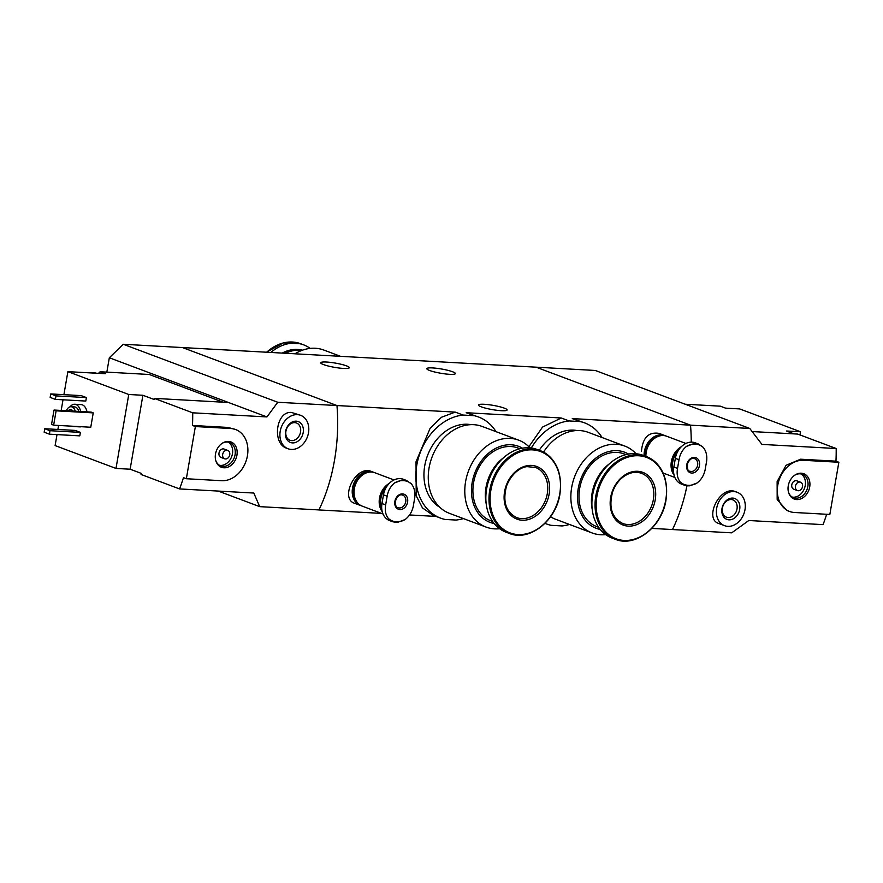 <?xml version="1.0" encoding="UTF-8"?>
<svg xmlns="http://www.w3.org/2000/svg" width="883" height="883" viewBox="0 0 883 883"><rect width="100%" height="100%" fill="white"/><g stroke="black" fill="none" stroke-linecap="round" stroke-linejoin="round"><path stroke-width="1.32" d="M463.387 518.575A54.006 42.086 -69.4 0 1 456.036 520.054L445.065 519.447A54.006 42.086 -69.4 0 1 440.584 518.122A54.006 42.086 -69.4 0 1 417.35 462.273A54.006 42.086 -69.4 0 1 463.089 415.054L474.072 415.672L466.202 412.714L561.29 417.99L542.548 427.074L528.873 446.721M474.072 415.672A54.006 42.086 -69.4 0 1 478.542 416.997A54.006 42.086 -69.4 0 1 496.014 431.655M478.542 416.997L466.202 412.714M463.089 415.054L455.22 412.107L441.456 417.273L430.098 428.354L416.025 461.787L416.213 495.771L422.46 507.891L433.001 515.264L440.584 518.122M531.301 448.012A54.006 42.086 -69.4 0 1 569.16 420.948L580.142 421.555L572.272 418.597L690.528 425.164L536.047 367.173L123.256 344.271L109.326 357.77L266.953 416.931L192.704 412.814A133.907 81.512 -86.8 0 1 192.472 425.463L195.364 426.555L186.346 478.741L221.71 480.705A26.777 20.872 110.6 0 0 246.732 458.895A26.777 20.872 110.6 0 0 235.629 429.535A26.777 20.872 110.6 0 0 230.717 428.509L195.364 426.555M580.142 421.555A54.006 42.086 -69.4 0 1 584.612 422.88A54.006 42.086 -69.4 0 1 602.085 437.549M569.458 524.458A54.006 42.086 -69.4 0 1 562.107 525.937L551.124 525.33A54.006 42.086 -69.4 0 1 546.654 524.005A54.006 42.086 -69.4 0 1 544.999 523.332M584.612 422.88L572.272 418.597M569.16 420.948L561.29 417.99M452.593 371.754A14.503 2.152 -170.2 0 1 455.396 373.586A14.503 2.152 -170.2 0 1 440.738 373.244A14.503 2.152 -170.2 0 1 426.809 368.652A14.503 2.152 -170.2 0 1 436.798 368.31A14.503 2.152 -170.2 0 1 452.593 371.754M346.522 365.871A14.503 2.152 -170.2 0 1 349.326 367.703A14.503 2.152 -170.2 0 1 334.668 367.361A14.503 2.152 -170.2 0 1 320.739 362.77A14.503 2.152 -170.2 0 1 330.728 362.416A14.503 2.152 -170.2 0 1 346.522 365.871M57.009 434.591L55.11 445.584L115.993 468.431L130.132 469.215L141.269 473.398L141.081 474.48L179.558 488.928L253.807 493.045L259.712 506.643L318.94 509.933A133.907 81.512 -86.8 0 0 336.964 405.54A133.907 81.512 -86.8 0 1 318.94 509.933L381.544 513.409M409.557 514.955L436.092 516.434M266.953 416.931L277.748 402.262L336.964 405.54L182.483 347.56L336.964 405.54L455.22 412.107M372.946 472.03L371.434 471.467C355.617 464.679 339.436 498.928 354.701 503.321L360.396 505.462A17.859 13.918 -69.4 0 1 353.641 483.862A17.859 13.918 -69.4 0 1 372.946 472.03A17.859 13.918 -69.4 0 1 373.84 472.416M651.875 528.409L672.493 529.546A133.907 81.512 -86.8 0 0 686.952 485.805A133.907 81.512 93.2 0 1 672.493 529.546L731.72 532.835L748.795 520.517L823.044 524.634A133.907 81.512 93.2 0 0 826.654 514.27M691.246 442.129A133.907 81.512 -86.8 0 0 690.528 425.164L749.755 428.454L595.263 370.463L536.047 367.173L690.528 425.164A133.907 81.512 93.2 0 1 691.246 442.129M644.082 455.694A17.859 13.918 -69.4 0 1 664.811 435.54L659.115 433.398C648.663 431.699 642.78 437.593 641.466 451.081M504.303 408.134A14.503 2.152 -170.2 0 1 507.107 409.966A14.503 2.152 -170.2 0 1 492.438 409.624A14.503 2.152 -170.2 0 1 478.52 405.021A14.503 2.152 -170.2 0 1 488.509 404.679A14.503 2.152 -170.2 0 1 504.303 408.134M664.811 435.54A17.859 13.918 -69.4 0 1 665.705 435.926M361.324 505.771A17.859 13.918 -69.4 0 1 360.396 505.462M294.977 353.796A46.424 36.17 -69.4 0 1 323.752 350.032L340.518 356.324M285.518 353.277A38.83 30.265 -69.4 0 1 301.732 350.452M283.873 353.178A38.83 30.265 -69.4 0 1 302.107 350.319M282.218 353.09A38.83 30.265 -69.4 0 1 302.361 350.22M270.871 352.46A44.183 34.437 -69.4 0 1 303.719 344.889A44.183 34.437 -69.4 0 1 310.187 348.399M685.208 404.226L720.274 406.169L725.506 408.134L739.656 408.917L800.539 431.776L799.987 434.933M794.093 433.873L786.389 430.992L800.539 431.776M735.605 491.699C719.788 484.888 703.608 519.127 718.872 523.531L724.568 525.672A17.859 13.918 -69.4 0 1 717.813 504.072A17.859 13.918 -69.4 0 1 737.106 492.239A17.859 13.918 -69.4 0 1 744.524 511.809A17.859 13.918 -69.4 0 1 727.835 526.356A17.859 13.918 -69.4 0 1 724.568 525.672M749.755 428.454L761.941 444.403L836.19 448.52A133.907 81.512 93.2 0 1 835.958 461.169L838.85 462.262L803.497 460.297A26.777 20.872 110.6 0 0 778.464 482.107A26.777 20.872 110.6 0 0 789.579 511.467A26.777 20.872 110.6 0 0 794.479 512.493L829.832 514.447L838.85 462.262M789.579 511.467L786.764 510.407L777.172 499.623L777.128 481.632L786.08 465.286L800.594 459.204L835.958 461.169M752.184 431.555L797.713 434.083L836.19 448.52M728.961 519.833A11.159 8.698 -69.4 0 1 724.126 503.1A11.159 8.698 -69.4 0 1 739.435 503.95A11.159 8.698 -69.4 0 1 728.961 519.833M728.155 517.526A9.227 7.185 -69.4 0 1 726.466 517.173A9.227 7.185 -69.4 0 1 722.967 506.003A9.227 7.185 -69.4 0 1 732.945 499.888A9.227 7.185 -69.4 0 1 736.775 510.01A9.227 7.185 -69.4 0 1 728.155 517.526M796.709 499.579A13.532 10.541 -69.4 0 1 788.585 492.548A13.532 10.541 -69.4 0 1 795.208 474.911A13.532 10.541 -69.4 0 1 809.91 483.31A13.532 10.541 -69.4 0 1 796.709 499.579M797.415 490.573L793.751 489.193A4.459 3.477 -69.4 0 1 792.062 483.796A4.459 3.477 -69.4 0 1 796.885 480.838L800.55 482.217A4.459 3.477 -69.4 0 1 802.404 487.107A4.459 3.477 -69.4 0 1 798.232 490.738A4.459 3.477 -69.4 0 1 797.415 490.573A4.459 3.477 -69.4 0 1 795.726 485.164A4.459 3.477 -69.4 0 1 800.55 482.217M800.98 473.928A12.494 9.735 -69.4 0 1 804.634 487.88A12.494 9.735 -69.4 0 1 793.221 497.195A12.494 9.735 -69.4 0 1 792.283 497.085M794.821 475.164A12.494 9.735 -69.4 0 1 802.327 474.303A12.494 9.735 -69.4 0 1 807.515 488.001A12.494 9.735 -69.4 0 1 795.837 498.178A12.494 9.735 -69.4 0 1 793.541 497.703A12.494 9.735 -69.4 0 1 788.464 492.107M98.532 373.343L100.121 371.754L105.364 373.719L92.538 373.012A12.494 9.735 -69.4 0 1 94.437 372.891A12.494 9.735 -69.4 0 1 96.258 373.222M223.079 402.195L149.271 374.48L100.121 371.754M115.993 468.431L128.763 394.491L67.881 371.644L92.538 373.012M128.763 394.491L142.903 395.275L154.039 399.458L154.227 398.365L192.704 412.814M300.639 415.33L291.567 412.471C276.037 410.783 271.843 443.52 286.589 448.178L288.09 448.763A17.859 13.918 -69.4 0 1 280.684 429.182A17.859 13.918 -69.4 0 1 297.372 414.646A17.859 13.918 -69.4 0 1 300.639 415.33A17.859 13.918 -69.4 0 1 307.383 436.93A17.859 13.918 -69.4 0 1 288.09 448.763M179.558 488.928A133.907 81.512 -86.8 0 0 183.454 477.659L186.346 478.741M235.629 429.535L227.825 427.427L192.472 425.463M70.066 406.82A11.159 6.788 93.2 0 1 74.735 404.248L81.104 404.602A11.159 6.788 93.2 0 1 82.362 404.867A11.159 6.788 93.2 0 1 86.998 411.875M81.291 426.71A11.159 6.788 93.2 0 1 79.867 426.875L73.499 426.522A11.159 6.788 93.2 0 1 72.097 426.202M75.154 430.418L80.397 432.383L79.79 435.86L49.382 434.171L44.15 432.206L44.746 428.73L75.154 430.418M81.17 395.617L86.402 397.582L85.806 401.059L55.397 399.381L50.165 397.405L50.761 393.928L81.17 395.617M91.148 412.096L93.245 412.891L90.761 427.24L53.642 425.176L51.545 424.392L54.029 410.043L91.148 412.096M67.881 371.644L63.907 394.657M63.013 399.8L61.181 410.44M58.587 425.451L57.892 429.458M154.227 398.365L228.476 402.493M259.712 506.643L218.244 491.08M277.748 402.262L123.256 344.271M106.843 372.129L109.326 357.77M66.346 410.727A8.477 5.166 93.2 0 1 71.048 406.721A8.477 5.166 93.2 0 1 72.009 406.931A8.477 5.166 93.2 0 1 75.287 411.224M68.278 410.827A5.574 3.4 93.2 0 1 70.629 409.524A5.574 3.4 93.2 0 1 71.258 409.657A5.574 3.4 93.2 0 1 72.825 411.081M71.048 406.721L74.591 406.92A8.477 5.166 93.2 0 1 75.541 407.118A8.477 5.166 93.2 0 1 78.819 411.412M74.735 404.248A11.159 6.788 93.2 0 1 75.993 404.513A11.159 6.788 93.2 0 1 80.629 411.522M74.923 426.357A11.159 6.788 93.2 0 1 73.499 426.522M44.746 428.73L49.989 430.694L80.397 432.383M49.989 430.694L49.382 434.171M50.761 393.928L55.993 395.893L86.402 397.582M55.993 395.893L55.397 399.381M296.235 421.169A11.159 8.698 -69.4 0 1 301.081 437.902A11.159 8.698 -69.4 0 1 285.772 437.052A11.159 8.698 -69.4 0 1 296.235 421.169M294.779 422.626A9.227 7.185 -69.4 0 1 296.467 422.979A9.227 7.185 -69.4 0 1 299.955 434.149A9.227 7.185 -69.4 0 1 289.988 440.253A9.227 7.185 -69.4 0 1 286.158 430.142A9.227 7.185 -69.4 0 1 294.779 422.626M54.029 410.043L56.115 410.827L93.245 412.891M56.115 410.827L53.642 425.176M130.132 469.215L142.903 395.275M228.487 441.423A13.532 10.541 -69.4 0 1 234.381 461.677A13.532 10.541 -69.4 0 1 215.816 460.76A13.532 10.541 -69.4 0 1 222.439 443.134A13.532 10.541 -69.4 0 1 228.487 441.423M224.646 458.785L220.982 457.416A4.459 3.477 -69.4 0 1 219.127 452.515A4.459 3.477 -69.4 0 1 223.3 448.884A4.459 3.477 -69.4 0 1 224.116 449.05L227.781 450.429A4.459 3.477 -69.4 0 1 229.47 455.827A4.459 3.477 -69.4 0 1 224.646 458.785A4.459 3.477 -69.4 0 1 222.792 453.895A4.459 3.477 -69.4 0 1 226.964 450.264A4.459 3.477 -69.4 0 1 227.781 450.429M228.2 442.14A12.494 9.735 -69.4 0 1 231.666 456.654A12.494 9.735 -69.4 0 1 219.514 465.308M222.052 443.387A12.494 9.735 -69.4 0 1 227.273 442.041A12.494 9.735 -69.4 0 1 229.558 442.515A12.494 9.735 -69.4 0 1 234.282 457.637A12.494 9.735 -69.4 0 1 220.772 465.915A12.494 9.735 -69.4 0 1 215.695 460.319M91.379 372.946A12.494 9.735 -69.4 0 1 93.918 372.703A12.494 9.735 -69.4 0 1 96.203 373.178A12.494 9.735 -69.4 0 1 96.313 373.222L96.203 373.178M705.109 469.955C703.894 475.429 701.19 479.789 697.007 483.034A21.137 16.468 -69.4 0 1 680.307 482.107C677.471 478.476 676.544 473.906 677.526 468.42L679.027 459.723C679.965 454.149 682.438 449.701 686.477 446.401A21.137 16.468 -69.4 0 1 703.177 447.328C706.157 451.025 707.305 455.661 706.61 461.257L705.109 469.955M699.457 465.584A8.035 6.258 -69.4 0 1 688.74 471.831A8.035 6.258 -69.4 0 1 691.091 458.266A8.035 6.258 -69.4 0 1 699.457 465.584M680.307 482.107L684.601 485.253L687.548 485.838L689.513 485.838L697.007 483.034M703.177 447.328L698.343 443.972L694.91 443.211L686.477 446.401M698.343 443.972L695.252 442.813A17.406 13.565 110.6 0 0 675.352 458.343L673.839 467.041A17.406 13.565 110.6 0 0 681.51 484.105L684.601 485.264M673.563 471.654A17.097 13.322 -69.4 0 1 677.846 451.301M673.685 472.968A17.406 13.565 -69.4 0 1 678.872 449.646M673.861 474.127A17.406 13.565 -69.4 0 1 680.219 447.88M674.104 475.197A17.859 13.918 -69.4 0 1 681.212 446.82M645.915 456.379A17.859 13.918 -69.4 0 1 666.643 436.224L685.881 443.454M645.495 456.224A17.406 13.565 -69.4 0 1 660.274 435.772M644.458 455.827A17.406 13.565 -69.4 0 1 663.243 435.54M413.244 506.456C412.03 511.93 409.326 516.29 405.142 519.524A21.137 16.468 -69.4 0 1 388.443 518.597C385.606 514.966 384.679 510.407 385.661 504.921L387.162 496.224C388.101 490.639 390.573 486.202 394.613 482.902A21.137 16.468 -69.4 0 1 411.312 483.829C414.293 487.515 415.44 492.162 414.745 497.758L413.244 506.456M407.593 502.074A8.035 6.258 -69.4 0 1 396.875 508.332A8.035 6.258 -69.4 0 1 399.226 494.767A8.035 6.258 -69.4 0 1 407.593 502.074M388.443 518.597L392.736 521.754L395.683 522.339L397.648 522.339L405.142 519.524M411.312 483.829L406.478 480.473L403.045 479.712L394.613 482.902M406.478 480.462L403.388 479.303A17.406 13.565 110.6 0 0 383.476 494.844L381.975 503.542A17.406 13.565 110.6 0 0 389.646 520.606L392.736 521.765M381.699 508.144A17.097 13.322 -69.4 0 1 385.981 487.802M381.82 509.469A17.406 13.565 -69.4 0 1 387.008 486.147M381.997 510.617A17.406 13.565 -69.4 0 1 388.354 484.381M382.24 511.687A17.859 13.918 -69.4 0 1 389.348 483.31M383.012 513.961L362.229 506.147A17.859 13.918 -69.4 0 1 355.474 484.546A17.859 13.918 -69.4 0 1 374.778 472.725L394.017 479.944M357.14 502.306A17.406 13.565 -69.4 0 1 355.01 484.37A17.406 13.565 -69.4 0 1 368.41 472.273M359.215 504.436A17.406 13.565 -69.4 0 1 353.962 483.983A17.406 13.565 -69.4 0 1 371.379 472.03M636.047 453.741A46.424 36.17 110.6 0 0 624.756 446.058L588.233 432.339A46.424 36.17 110.6 0 0 543.52 452.118M550.539 516.754A46.424 36.17 110.6 0 0 555.606 519.259L592.129 532.968A46.424 36.17 110.6 0 0 605.694 534.601M624.756 446.058A46.424 36.17 110.6 0 0 574.579 476.798A46.424 36.17 110.6 0 0 592.129 532.968M628.53 454.061A40.618 31.656 110.6 0 0 580.782 479.127A40.618 31.656 110.6 0 0 600.241 529.425M625.959 454.613L624.06 453.895A38.83 30.265 110.6 0 0 582.085 479.612A38.83 30.265 110.6 0 0 596.765 526.61L598.663 527.317M609.436 463.763A38.83 30.265 110.6 0 0 592.25 509.557M665.837 499.855A44.183 34.437 110.6 0 0 646.356 456.544L643.221 455.374A44.183 34.437 110.6 0 0 595.451 484.635A44.183 34.437 110.6 0 0 612.162 538.111L615.296 539.281C635.263 547.791 662.129 526.864 666.003 499.966C668.619 478.443 662.073 463.961 646.356 456.544A44.183 34.437 110.6 0 0 598.586 485.816A44.183 34.437 110.6 0 0 615.296 539.281M655.208 499.944A28.124 21.909 110.6 0 0 625.892 474.359A28.124 21.909 110.6 0 0 617.692 521.82A28.124 21.909 110.6 0 0 655.208 499.944M577.052 430.54A44.636 34.779 110.6 0 0 539.248 450.264M529.977 447.858A46.424 36.17 110.6 0 0 518.696 440.164L482.162 426.456A46.424 36.17 110.6 0 0 431.986 457.206A46.424 36.17 110.6 0 0 449.535 513.376L486.069 527.085A46.424 36.17 110.6 0 0 499.623 528.718M518.696 440.164A46.424 36.17 110.6 0 0 468.509 470.915A46.424 36.17 110.6 0 0 486.069 527.085M522.471 448.178A40.618 31.656 110.6 0 0 474.712 473.244A40.618 31.656 110.6 0 0 494.171 523.542M519.888 448.719L517.99 448.012A38.83 30.265 110.6 0 0 476.014 473.729A38.83 30.265 110.6 0 0 490.694 520.716L492.593 521.434M503.365 457.88A38.83 30.265 110.6 0 0 486.18 503.663M559.767 493.972A44.183 34.437 110.6 0 0 540.286 450.661L537.151 449.48A44.183 34.437 110.6 0 0 489.392 478.752A44.183 34.437 110.6 0 0 506.091 532.217L509.237 533.398C529.204 541.908 556.069 520.981 559.932 494.083C562.559 472.548 556.003 458.078 540.286 450.661A44.183 34.437 110.6 0 0 492.526 479.933A44.183 34.437 110.6 0 0 509.237 533.398M549.138 494.061A28.124 21.909 110.6 0 0 519.822 468.476A28.124 21.909 110.6 0 0 511.621 515.937A28.124 21.909 110.6 0 0 549.138 494.061M470.981 424.657A44.636 34.779 110.6 0 0 427.527 455.529A44.636 34.779 110.6 0 0 439.933 507.383M266.666 352.229A44.183 34.437 -69.4 0 1 300.584 343.719L303.719 344.889M800.594 459.204L803.497 460.297M227.825 427.427L230.717 428.509M697.614 465.231A6.7 5.221 -69.4 0 1 689.954 471.202C687.813 471.334 687.051 468.707 687.658 463.332C689.8 459.083 692.129 457.526 694.667 458.663A6.7 5.221 -69.4 0 1 697.614 465.231M673.839 467.041L677.526 468.42M675.352 458.343L679.027 459.723M405.75 501.721A6.7 5.221 -69.4 0 1 398.09 507.692C395.948 507.835 395.176 505.208 395.794 499.833C397.935 495.573 400.264 494.016 402.803 495.164A6.7 5.221 -69.4 0 1 405.75 501.721M381.975 503.542L385.661 504.921M383.476 494.844L387.162 496.224M665.76 500.021A43.455 33.863 110.6 0 0 620.473 460.484A43.455 33.863 110.6 0 0 607.802 533.818A43.455 33.863 110.6 0 0 665.76 500.021M653.365 499.59A26.777 20.872 110.6 0 0 641.555 473.343C635.948 471.334 630.164 472.295 624.204 476.224C618.939 479.933 615.076 485.153 612.636 491.875C608.508 507.438 611.886 517.968 622.736 523.487A26.777 20.872 110.6 0 0 653.365 499.59M559.701 494.138A43.455 33.863 110.6 0 0 514.403 454.602A43.455 33.863 110.6 0 0 501.732 527.935A43.455 33.863 110.6 0 0 559.701 494.138M547.294 493.696A26.777 20.872 110.6 0 0 535.484 467.449L527.052 466.654C522.813 466.864 512.559 471.081 506.566 485.992C502.449 501.544 505.816 512.085 516.665 517.593A26.777 20.872 110.6 0 0 547.294 493.696M546.654 524.005L544.966 523.376M266.456 352.218L283.288 342.902L300.584 343.719M737.106 492.239L735.605 491.676M686.632 485.76L689.513 485.838M674.877 477.46L663.144 473.056M394.767 522.261L397.648 522.339"/></g></svg>
